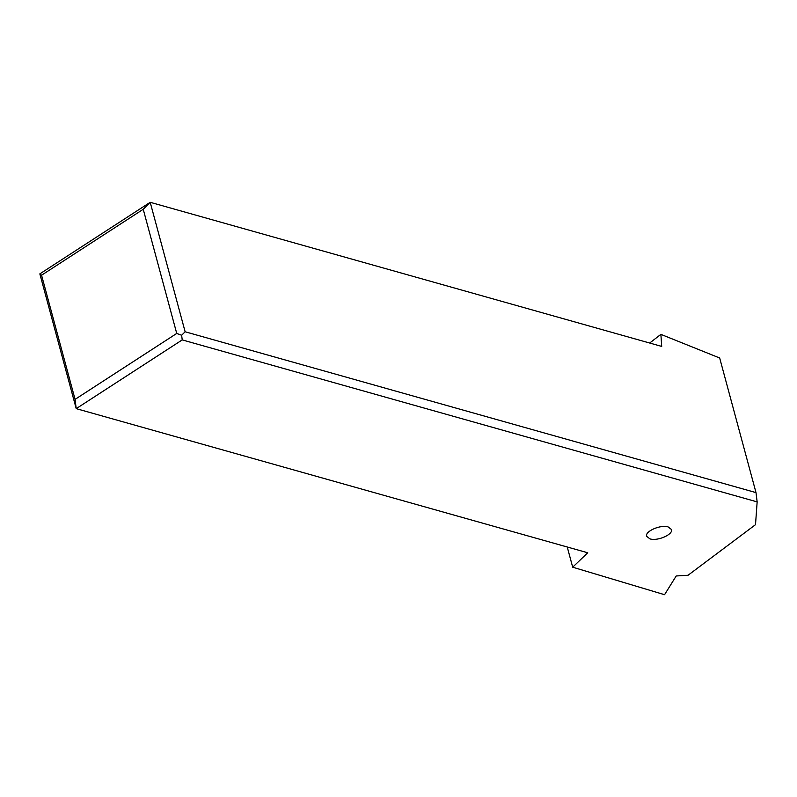 <?xml version="1.0" encoding="UTF-8"?>
<svg xmlns="http://www.w3.org/2000/svg" width="797" height="797" viewBox="0 0 797 797"><rect width="100%" height="100%" fill="white"/><g stroke="black" fill="none" stroke-linecap="round" stroke-linejoin="round"><path stroke-width="1.2" d="M757.15 501.891L756.004 492.616L185.133 331.771L150.195 202.299L39.85 273.869L76.213 408.642L587.728 552.769L572.694 567.195L664.559 594.701L676.205 575.972L688.05 575.255L755.516 524.665L757.15 501.891L182.224 339.901L76.213 408.642L75.067 399.377L176.735 333.445L181.646 335.258L182.224 339.901M668.135 526.927L671.423 529.457C673.525 534.388 657.555 541.402 649.963 538.882L646.676 536.341C644.584 531.41 660.544 524.406 668.135 526.927M185.133 331.771L181.646 335.258M756.004 492.616L719.681 358.002L660.882 334.361L661.709 346.416L150.195 202.299L143.231 209.282L176.735 333.445M649.685 343.029L660.882 334.361M39.85 273.869L41.564 275.214L143.231 209.282M41.564 275.214L75.067 399.377M567.245 547.001L572.694 567.195"/></g></svg>
